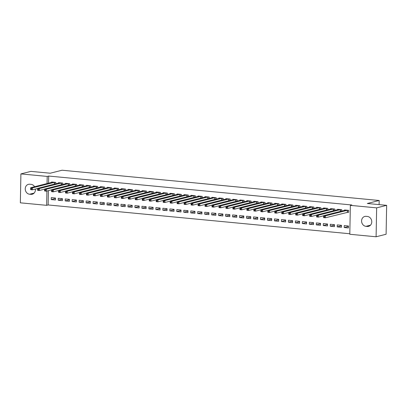 <?xml version="1.0" encoding="UTF-8"?>
<svg xmlns="http://www.w3.org/2000/svg" width="407" height="407" viewBox="0 0 407 407"><rect width="100%" height="100%" fill="white"/><g stroke="black" fill="none" stroke-linecap="round" stroke-linejoin="round"><path stroke-width="0.61" d="M48.402 190.644L48.128 204.955L349.811 233.755M48.128 204.955L46.647 205.332L20.35 202.823L20.905 173.911L47.202 176.419L47.064 183.562M20.905 173.911L30.901 171.378L50.224 173.219L62.073 170.223L379.176 200.488L367.328 203.49L386.65 205.332L386.095 234.249L376.099 236.777L349.801 234.269L350.356 205.357L376.653 207.865L376.099 236.777M379.095 204.614L379.176 200.488M62.398 200.646L62.434 198.692L58.252 198.29L58.211 200.244L62.398 200.646M62.709 184.468L62.734 183.064L58.552 182.662L58.542 183.089M76.348 201.974L76.384 200.02L72.202 199.623L72.161 201.577L76.348 201.974M76.658 185.801L76.684 184.391L72.502 183.995L72.492 184.422M90.298 203.307L90.339 201.353L86.152 200.956L86.116 202.91L90.298 203.307M90.608 187.128L90.639 185.724L86.452 185.327L86.442 185.755M104.248 204.64L104.289 202.686L100.102 202.284L100.066 204.238L104.248 204.64M104.558 188.461L104.589 187.057L100.402 186.655L100.397 187.083M118.203 205.973L118.239 204.019L114.052 203.617L114.016 205.571L118.203 205.973M118.513 189.794L118.539 188.39L114.352 187.988L114.347 188.416M132.153 207.3L132.189 205.347L128.007 204.95L127.966 206.904L132.153 207.3M132.463 191.127L132.489 189.718L128.307 189.321L128.297 189.748M146.103 208.633L146.138 206.68L141.957 206.283L141.916 208.236L146.103 208.633M146.413 192.455L146.439 191.051L142.257 190.649L142.247 191.081M160.053 209.966L160.093 208.013L155.906 207.611L155.871 209.564L160.053 209.966M160.363 193.788L160.394 192.384L156.207 191.982L156.196 192.409M174.003 211.299L174.043 209.346L169.856 208.944L169.821 210.897L174.003 211.299M174.313 195.121L174.344 193.717L170.157 193.315L170.146 193.742M187.958 212.627L187.993 210.673L183.806 210.277L183.771 212.23L187.958 212.627M188.268 196.454L188.293 195.045L184.106 194.648L184.101 195.075M201.908 213.96L201.943 212.006L197.756 211.604L197.721 213.558L201.908 213.96M202.218 197.782L202.243 196.378L198.056 195.976L198.051 196.408M215.858 215.293L215.893 213.339L211.711 212.937L211.671 214.891L215.858 215.293M216.168 199.115L216.193 197.71L212.011 197.309L212.001 197.736M229.807 216.626L229.848 214.672L225.661 214.27L225.626 216.224L229.807 216.626M230.118 200.448L230.148 199.038L225.961 198.641L225.951 199.069M243.757 217.954L243.798 216L239.611 215.603L239.575 217.557L243.757 217.954M244.068 201.775L244.098 200.371L239.911 199.974L239.901 200.402M257.712 219.287L257.748 217.333L253.561 216.931L253.525 218.885L257.712 219.287M258.023 203.108L258.048 201.704L253.861 201.302L253.856 201.735M271.662 220.619L271.698 218.666L267.511 218.264L267.475 220.218L271.662 220.619M271.973 204.441L271.998 203.037L267.811 202.635L267.806 203.062M285.612 221.947L285.648 219.994L281.466 219.597L281.425 221.55L285.612 221.947M285.923 205.774L285.948 204.365L281.766 203.968L281.756 204.395M299.562 223.28L299.603 221.327L295.416 220.93L295.375 222.883L299.562 223.28M299.873 207.102L299.898 205.698L295.716 205.301L295.706 205.728M313.512 224.613L313.553 222.66L309.366 222.258L309.33 224.211L313.512 224.613M313.822 208.435L313.853 207.031L309.666 206.629L309.656 207.061M327.467 225.946L327.503 223.992L323.316 223.591L323.28 225.544L327.467 225.946M327.777 209.768L327.803 208.364L323.616 207.962L323.611 208.389M341.417 227.274L341.453 225.32L337.266 224.923L337.23 226.877L341.417 227.274M341.727 211.101L341.753 209.691L337.566 209.295L337.561 209.722M350.356 205.357L351.836 204.98L48.682 176.043L48.545 183.191M347.563 212.205L348.692 212.312L348.728 210.358L344.546 209.961L344.536 210.388M348.392 227.94L348.428 225.987L344.246 225.59L344.205 227.544L348.392 227.94M334.752 210.434L334.778 209.03L330.591 208.628L330.586 209.056M334.442 226.613L334.478 224.659L330.291 224.257L330.255 226.211L334.442 226.613M320.797 209.101L320.828 207.697L316.641 207.295L316.636 207.723M320.487 225.28L320.528 223.326L316.341 222.924L316.305 224.878L320.487 225.28M306.847 207.768L306.878 206.364L302.691 205.967L302.681 206.395M306.537 223.947L306.578 221.993L302.391 221.596L302.355 223.55L306.537 223.947M292.898 206.441L292.923 205.031L288.741 204.635L288.731 205.062M292.587 222.614L292.623 220.66L288.441 220.263L288.4 222.217L292.587 222.614M278.948 205.108L278.973 203.703L274.791 203.302L274.781 203.729M278.637 221.286L278.673 219.332L274.491 218.93L274.45 220.884L278.637 221.286M264.998 203.775L265.023 202.371L260.836 201.969L260.831 202.396M264.687 219.953L264.723 217.999L260.536 217.597L260.5 219.551L264.687 219.953M251.048 202.442L251.073 201.038L246.886 200.641L246.881 201.068M250.732 218.62L250.773 216.666L246.586 216.27L246.55 218.223L250.732 218.62M237.093 201.114L237.123 199.705L232.936 199.308L232.926 199.735M236.782 217.287L236.823 215.334L232.636 214.937L232.601 216.89L236.782 217.287M223.143 199.781L223.168 198.377L218.986 197.975L218.976 198.402M222.833 215.959L222.868 214.006L218.686 213.604L218.645 215.557L222.833 215.959M209.193 198.448L209.218 197.044L205.036 196.642L205.026 197.069M208.883 214.626L208.918 212.673L204.736 212.271L204.696 214.224L208.883 214.626M195.243 197.115L195.268 195.711L191.081 195.314L191.076 195.742M194.933 213.293L194.968 211.34L190.781 210.943L190.746 212.897L194.933 213.293M181.293 195.787L181.319 194.378L177.131 193.981L177.126 194.409M180.978 211.961L181.018 210.007L176.831 209.61L176.796 211.564L180.978 211.961M167.338 194.454L167.369 193.05L163.182 192.648L163.171 193.076M167.028 210.633L167.068 208.679L162.881 208.277L162.846 210.231L167.028 210.633M153.388 193.122L153.414 191.717L149.232 191.315L149.221 191.743M153.078 209.3L153.113 207.346L148.931 206.944L148.891 208.898L153.078 209.3M139.438 191.789L139.464 190.384L135.282 189.988L135.272 190.415M139.128 207.967L139.163 206.013L134.982 205.616L134.941 207.57L139.128 207.967M125.488 190.461L125.514 189.052L121.327 188.655L121.322 189.082M125.178 206.634L125.214 204.68L121.027 204.283L120.991 206.237L125.178 206.634M111.538 189.128L111.564 187.724L107.377 187.322L107.372 187.749M111.228 205.306L111.264 203.352L107.077 202.951L107.041 204.904L111.228 205.306M97.583 187.795L97.614 186.391L93.427 185.989L93.417 186.416M97.273 203.973L97.314 202.02L93.127 201.618L93.091 203.571L97.273 203.973M83.633 186.462L83.659 185.058L79.477 184.661L79.467 185.088M83.323 202.64L83.364 200.687L79.177 200.29L79.136 202.243L83.323 202.64M69.683 185.134L69.709 183.725L65.527 183.328L65.517 183.755M69.373 201.307L69.409 199.354L65.227 198.957L65.186 200.91L69.373 201.307M55.734 183.801L55.759 182.397L51.572 181.995L51.567 182.422M55.423 199.979L55.459 198.026L51.272 197.624L51.236 199.578L55.423 199.979M35.384 189.072A5.057 4.426 75.8 0 1 32.194 194.251A5.057 4.426 75.8 0 1 30.856 194.353L29.599 194.231A5.057 4.426 75.8 0 1 25.27 189.565A5.057 4.426 75.8 0 1 28.454 184.33A5.057 4.426 75.8 0 1 29.792 184.229L31.049 184.351A5.057 4.426 75.8 0 1 34.6 186.721M46.922 191.015L46.647 205.332M386.65 205.332L376.653 207.865M48.682 176.043L47.202 176.419M367.404 216.458A5.057 4.426 75.8 0 1 371.733 221.123A5.057 4.426 75.8 0 1 368.549 226.358A5.057 4.426 75.8 0 1 367.211 226.46L365.954 226.338A5.057 4.426 75.8 0 1 361.625 221.673A5.057 4.426 75.8 0 1 364.809 216.438A5.057 4.426 75.8 0 1 366.147 216.336L367.404 216.458M348.417 226.475L344.205 227.544M341.442 225.809L337.23 226.877M334.468 225.142L330.255 226.211M327.493 224.476L323.28 225.544M320.518 223.814L316.305 224.878M313.543 223.148L309.33 224.211M306.568 222.481L302.355 223.55M299.593 221.815L295.375 222.883M292.618 221.149L288.4 222.217M285.638 220.482L281.425 221.55M278.663 219.816L274.45 220.884M271.688 219.149L267.475 220.218M264.713 218.488L260.5 219.551M257.738 217.821L253.525 218.885M250.763 217.155L246.55 218.223M243.788 216.488L239.575 217.557M236.813 215.822L232.601 216.89M229.838 215.155L225.626 216.224M222.863 214.489L218.645 215.557M215.888 213.823L211.671 214.891M208.908 213.161L204.696 214.224M201.933 212.495L197.721 213.558M194.958 211.828L190.746 212.897M187.983 211.162L183.771 212.23M181.008 210.495L176.796 211.564M174.033 209.829L169.821 210.897M167.058 209.162L162.846 210.231M160.083 208.501L155.871 209.564M153.108 207.835L148.891 208.898M146.133 207.168L141.916 208.236M139.153 206.502L134.941 207.57M132.178 205.835L127.966 206.904M125.203 205.169L120.991 206.237M118.228 204.502L114.016 205.571M111.253 203.836L107.041 204.904M104.278 203.174L100.066 204.238M97.304 202.508L93.091 203.571M90.329 201.841L86.116 202.91M83.354 201.175L79.136 202.243M76.379 200.509L72.161 201.577M69.399 199.842L65.186 200.91M62.424 199.176L58.211 200.244M55.449 198.509L51.236 199.578M348.697 212.088L325.361 217.796L323.616 217.628L323.651 215.674L345.67 210.068M323.682 216.432L323.651 215.674L325.397 215.842L325.361 217.796L324.364 217.282L324.379 216.499L323.682 216.432L323.667 217.216L324.364 217.282M347.598 210.251L325.397 215.842L324.379 216.499M323.616 217.628L323.667 217.216M323.651 215.796L318.386 217.129L316.641 216.967L316.677 215.013L338.695 209.402M316.707 215.771L316.677 215.013L318.422 215.176L318.386 217.129L317.389 216.616L317.404 215.837L316.707 215.771L316.692 216.549L317.389 216.616M340.623 209.585L318.422 215.176L317.404 215.837M316.641 216.967L316.692 216.549M316.677 215.13L311.406 216.463L309.666 216.3L309.702 214.347L331.72 208.735M309.732 215.105L309.702 214.347L311.447 214.509L311.406 216.463L310.414 215.949L310.429 215.171L309.732 215.105L309.717 215.883L310.414 215.949M333.648 208.918L311.447 214.509L310.429 215.171M309.666 216.3L309.717 215.883M324.735 208.089L302.727 213.68L304.472 213.848L304.431 215.802L302.691 215.634L302.727 213.68L302.742 215.217L303.439 215.283L303.454 214.504L302.757 214.438M326.673 208.257L304.472 213.848L303.454 214.504M309.702 214.464L304.431 215.802L303.439 215.283M302.691 215.634L302.742 215.217M302.727 213.797L297.456 215.135L295.711 214.967L295.752 213.014L317.77 207.402M295.782 213.772L295.752 213.014L297.497 213.182L297.456 215.135L296.464 214.621L296.479 213.838L295.782 213.772L295.767 214.555L296.464 214.621M319.699 207.59L297.497 213.182L296.479 213.838M295.711 214.967L295.767 214.555M295.747 213.136L290.481 214.469L288.736 214.301L288.777 212.347L310.795 206.741M288.807 213.105L288.777 212.347L290.522 212.515L290.481 214.469L289.489 213.955L289.504 213.171L288.807 213.105L288.792 213.889L289.489 213.955M312.724 206.924L290.522 212.515L289.504 213.171M288.736 214.301L288.792 213.889M288.772 212.469L283.506 213.802L281.761 213.634L281.802 211.681L303.82 206.074M281.832 212.439L281.802 211.681L283.542 211.849L283.506 213.802L282.514 213.288L282.529 212.505L281.832 212.439L281.817 213.222L282.514 213.288M305.749 206.257L283.542 211.849L282.529 212.505M281.761 213.634L281.817 213.222M281.797 211.803L276.531 213.136L274.786 212.968L274.827 211.014L296.845 205.408M274.857 211.772L274.827 211.014L276.567 211.182L276.531 213.136L275.539 212.622L275.554 211.838L274.857 211.772L274.842 212.556L275.539 212.622M298.774 205.591L276.567 211.182L275.554 211.838M274.786 212.968L274.842 212.556M289.855 204.757L267.847 210.348L269.592 210.516L269.556 212.469L267.811 212.301L267.847 210.348L267.867 211.889L268.564 211.955L268.579 211.177L267.877 211.106M291.794 204.925L269.592 210.516L268.579 211.177M274.822 211.136L269.556 212.469L268.564 211.955M267.811 212.301L267.867 211.889M282.88 204.095L260.872 209.686L262.617 209.849L262.581 211.803L260.836 211.64L260.872 209.686L260.887 211.223L261.589 211.289L261.604 210.511L260.902 210.444M284.819 204.258L262.617 209.849L261.604 210.511M267.847 210.47L262.581 211.803L261.589 211.289M260.836 211.64L260.887 211.223M260.872 209.803L255.606 211.136L253.861 210.974L253.897 209.02L275.915 203.408M253.927 209.778L253.897 209.02L255.642 209.183L255.606 211.136L254.609 210.623L254.624 209.844L253.927 209.778L253.912 210.556L254.609 210.623M277.844 203.592L255.642 209.183L254.624 209.844M253.861 210.974L253.912 210.556M253.897 209.137L248.631 210.475L246.886 210.307L246.922 208.353L268.941 202.742M246.952 209.112L246.922 208.353L248.667 208.521L248.631 210.475L247.634 209.956L247.649 209.178L246.952 209.112L246.937 209.89L247.634 209.956M270.869 202.93L248.667 208.521L247.649 209.178M246.886 210.307L246.937 209.89M246.922 208.47L241.651 209.809L239.911 209.641L239.947 207.687L261.966 202.081M239.977 208.445L239.947 207.687L241.692 207.855L241.651 209.809L240.659 209.295L240.674 208.511L239.977 208.445L239.962 209.229L240.659 209.295M263.894 202.264L241.692 207.855L240.674 208.511M239.911 209.641L239.962 209.229M239.947 207.809L234.676 209.142L232.936 208.974L232.972 207.021L254.991 201.414M233.002 207.779L232.972 207.021L234.717 207.188L234.676 209.142L233.684 208.628L233.699 207.845L233.002 207.779L232.987 208.562L233.684 208.628M256.919 201.597L234.717 207.188L233.699 207.845M232.936 208.974L232.987 208.562M248.005 200.763L225.997 206.354L227.742 206.522L227.701 208.476L225.961 208.308L225.997 206.354L226.012 207.896L226.709 207.962L226.724 207.178L226.027 207.112M249.944 200.931L227.742 206.522L226.724 207.178M232.972 207.143L227.701 208.476L226.709 207.962M225.961 208.308L226.012 207.896M225.992 206.476L220.726 207.809L218.981 207.641L219.022 205.688L241.041 200.081M219.052 206.446L219.022 205.688L220.767 205.856L220.726 207.809L219.734 207.295L219.749 206.512L219.052 206.446L219.037 207.229L219.734 207.295M242.969 200.264L220.767 205.856L219.749 206.512M218.981 207.641L219.037 207.229M219.017 205.81L213.751 207.143L212.006 206.975L212.047 205.021L234.066 199.415M212.078 205.779L212.047 205.021L213.787 205.189L213.751 207.143L212.759 206.629L212.775 205.85L212.078 205.779L212.062 206.563L212.759 206.629M235.994 199.598L213.787 205.189L212.775 205.85M212.006 206.975L212.062 206.563M212.042 205.143L206.776 206.476L205.031 206.313L205.072 204.36L227.091 198.748M205.103 205.118L205.072 204.36L206.812 204.523L206.776 206.476L205.784 205.962L205.8 205.184L205.103 205.118L205.087 205.896L205.784 205.962M229.019 198.931L206.812 204.523L205.8 205.184M205.031 206.313L205.087 205.896M205.067 204.477L199.801 205.81L198.056 205.647L198.097 203.693L220.116 198.082M198.128 204.451L198.097 203.693L199.837 203.856L199.801 205.81L198.809 205.296L198.825 204.518L198.128 204.451L198.112 205.23L198.809 205.296M222.039 198.265L199.837 203.856L198.825 204.518M198.056 205.647L198.112 205.23M198.092 203.81L192.826 205.148L191.081 204.98L191.117 203.027L213.141 197.415M191.148 203.785L191.117 203.027L192.862 203.195L192.826 205.148L191.834 204.635L191.85 203.851L191.148 203.785L191.132 204.563L191.834 204.635M215.064 197.604L192.862 203.195L191.85 203.851M191.081 204.98L191.132 204.563M191.117 203.149L185.851 204.482L184.106 204.314L184.142 202.36L206.166 196.754M184.173 203.118L184.142 202.36L185.887 202.528L185.851 204.482L184.854 203.968L184.87 203.185L184.173 203.118L184.157 203.902L184.854 203.968M208.089 196.937L185.887 202.528L184.87 203.185M184.106 204.314L184.157 203.902M199.176 196.103L177.167 201.694L178.912 201.862L178.877 203.815L177.131 203.648L177.167 201.694L177.182 203.235L177.879 203.302L177.895 202.518L177.198 202.452M201.114 196.271L178.912 201.862L177.895 202.518M184.142 202.483L178.877 203.815L177.879 203.302M177.131 203.648L177.182 203.235M177.167 201.816L171.902 203.149L170.157 202.981L170.192 201.027L192.211 195.421M170.223 201.786L170.192 201.027L171.937 201.195L171.902 203.149L170.904 202.635L170.92 201.852L170.223 201.786L170.207 202.569L170.904 202.635M194.139 195.604L171.937 201.195L170.92 201.852M170.157 202.981L170.207 202.569M170.192 201.15L164.921 202.483L163.182 202.315L163.217 200.361L185.236 194.755M163.248 201.119L163.217 200.361L164.962 200.529L164.921 202.483L163.929 201.969L163.945 201.185L163.248 201.119L163.232 201.903L163.929 201.969M187.164 194.938L164.962 200.529L163.945 201.185M163.182 202.315L163.232 201.903M163.217 200.483L157.947 201.816L156.207 201.648L156.242 199.695L178.261 194.088M156.273 200.453L156.242 199.695L157.987 199.862L157.947 201.816L156.954 201.302L156.97 200.524L156.273 200.453L156.257 201.236L156.954 201.302M180.189 194.271L157.987 199.862L156.97 200.524M156.207 201.648L156.257 201.236M156.237 199.817L150.972 201.15L149.227 200.987L149.267 199.033L171.286 193.422M149.298 199.791L149.267 199.033L151.012 199.196L150.972 201.15L149.98 200.636L149.995 199.857L149.298 199.791L149.283 200.57L149.98 200.636M173.214 193.605L151.012 199.196L149.995 199.857M149.227 200.987L149.283 200.57M164.296 192.776L142.292 198.367L144.037 198.53L143.997 200.483L142.252 200.32L142.292 198.367L142.308 199.903L143.005 199.969L143.02 199.191L142.323 199.125M166.239 192.938L144.037 198.53L143.02 199.191M149.262 199.15L143.997 200.483L143.005 199.969M142.252 200.32L142.308 199.903M142.287 198.484L137.022 199.822L135.277 199.654L135.317 197.7L157.336 192.089M135.348 198.458L135.317 197.7L137.057 197.868L137.022 199.822L136.03 199.308L136.045 198.524L135.348 198.458L135.333 199.237L136.03 199.308M159.264 192.277L137.057 197.868L136.045 198.524M135.277 199.654L135.333 199.237M135.312 197.822L130.047 199.155L128.302 198.987L128.342 197.034L150.361 191.427M128.373 197.792L128.342 197.034L130.082 197.202L130.047 199.155L129.055 198.641L129.07 197.858L128.373 197.792L128.358 198.575L129.055 198.641M152.289 191.611L130.082 197.202L129.07 197.858M128.302 198.987L128.358 198.575M128.337 197.156L123.072 198.489L121.327 198.321L121.362 196.367L143.386 190.761M121.393 197.125L121.362 196.367L123.107 196.535L123.072 198.489L122.08 197.975L122.095 197.192L121.393 197.125L121.383 197.909L122.08 197.975M145.309 190.944L123.107 196.535L122.095 197.192M121.327 198.321L121.383 197.909M121.362 196.489L116.097 197.822L114.352 197.654L114.387 195.701L136.411 190.094M114.418 196.459L114.387 195.701L116.132 195.869L116.097 197.822L115.105 197.309L115.115 196.525L114.418 196.459L114.403 197.242L115.105 197.309M138.334 190.278L116.132 195.869L115.115 196.525M114.352 197.654L114.403 197.242M129.421 189.443L107.412 195.034L109.157 195.202L109.122 197.156L107.377 196.988L107.412 195.034L107.428 196.576L108.125 196.642L108.14 195.859L107.443 195.792M131.359 189.611L109.157 195.202L108.14 195.859M114.387 195.823L109.122 197.156L108.125 196.642M107.377 196.988L107.428 196.576M122.446 188.782L100.437 194.373L102.182 194.536L102.147 196.489L100.402 196.327L100.437 194.373L100.453 195.909L101.15 195.976L101.165 195.197L100.468 195.126M124.384 188.945L102.182 194.536L101.165 195.197M107.412 195.157L102.147 196.489L101.15 195.976M100.402 196.327L100.453 195.909M100.437 194.49L95.167 195.823L93.427 195.66L93.462 193.707L115.481 188.095M93.493 194.465L93.462 193.707L95.207 193.869L95.167 195.823L94.175 195.309L94.19 194.531L93.493 194.465L93.478 195.243L94.175 195.309M117.409 188.278L95.207 193.869L94.19 194.531M93.427 195.66L93.478 195.243M93.462 193.824L88.192 195.157L86.452 194.994L86.488 193.04L108.506 187.429M86.518 193.798L86.488 193.04L88.233 193.203L88.192 195.157L87.2 194.643L87.215 193.864L86.518 193.798L86.503 194.577L87.2 194.643M110.434 187.612L88.233 193.203L87.215 193.864M86.452 194.994L86.503 194.577M86.488 193.157L81.217 194.495L79.477 194.327L79.513 192.374L101.531 186.762M79.543 193.132L79.513 192.374L81.258 192.542L81.217 194.495L80.225 193.981L80.24 193.198L79.543 193.132L79.528 193.91L80.225 193.981M103.459 186.95L81.258 192.542L80.24 193.198M79.477 194.327L79.528 193.91M79.507 192.496L74.242 193.829L72.497 193.661L72.538 191.707L94.556 186.101M72.568 192.465L72.538 191.707L74.283 191.875L74.242 193.829L73.25 193.315L73.265 192.531L72.568 192.465L72.553 193.249L73.25 193.315M96.484 186.284L74.283 191.875L73.265 192.531M72.497 193.661L72.553 193.249M72.532 191.829L67.267 193.162L65.522 192.994L65.563 191.041L87.581 185.434M65.593 191.799L65.563 191.041L67.303 191.209L67.267 193.162L66.275 192.648L66.29 191.865L65.593 191.799L65.578 192.582L66.275 192.648M89.509 185.617L67.303 191.209L66.29 191.865M65.522 192.994L65.578 192.582M65.558 191.163L60.292 192.496L58.547 192.328L58.588 190.374L80.606 184.768M58.618 191.132L58.588 190.374L60.328 190.542L60.292 192.496L59.3 191.982L59.315 191.198L58.618 191.132L58.603 191.916L59.3 191.982M82.535 184.951L60.328 190.542L59.315 191.198M58.547 192.328L58.603 191.916M58.583 190.496L53.317 191.829L51.572 191.661L51.608 189.708L73.631 184.101M51.643 190.466L51.608 189.708L53.353 189.876L53.317 191.829L52.325 191.315L52.34 190.532L51.643 190.466L51.628 191.249L52.325 191.315M75.554 184.285L53.353 189.876L52.34 190.532M51.572 191.661L51.628 191.249M51.608 189.83L46.342 191.163L44.597 191L44.633 189.046L66.656 183.435M44.663 189.804L44.633 189.046L46.378 189.209L46.342 191.163L45.35 190.649L45.365 189.871L44.663 189.804L44.648 190.583L45.35 190.649M68.58 183.618L46.378 189.209L45.365 189.871M44.597 191L44.648 190.583M44.633 189.163L39.367 190.496L37.622 190.334L37.658 188.38L59.676 182.768M37.688 189.138L37.658 188.38L39.403 188.543L39.367 190.496L38.37 189.983L38.385 189.204L37.688 189.138L37.673 189.916L38.37 189.983M61.605 182.952L39.403 188.543L38.385 189.204M37.622 190.334L37.673 189.916M37.658 188.497L32.392 189.835L30.647 189.667L30.683 187.713L52.701 182.102M30.713 188.472L30.683 187.713L32.428 187.881L32.392 189.835L31.395 189.316L31.41 188.538L30.713 188.472L30.698 189.25L31.395 189.316M54.63 182.285L32.428 187.881L31.41 188.538M30.647 189.667L30.698 189.25M367.211 226.46L369.775 225.809M365.954 226.338L370.497 225.188M29.599 194.231L34.142 193.081M30.856 194.353L33.415 193.701M347.502 210.261L347.466 212.215M347.313 210.292L347.278 212.245M340.527 209.595L340.496 211.411M340.338 209.625L340.303 211.457M333.552 208.928L333.516 210.745M333.364 208.959L333.328 210.795M326.577 208.262L326.541 210.078M326.389 208.292L326.353 210.129M319.602 207.601L319.566 209.412M319.414 207.631L319.378 209.463M312.627 206.934L312.591 208.75M312.439 206.965L312.403 208.796M305.652 206.268L305.616 208.084M305.464 206.298L305.428 208.13M298.677 205.601L298.641 207.417M298.489 205.632L298.453 207.463M291.702 204.935L291.666 206.751M291.514 204.965L291.478 206.797M284.727 204.268L284.691 206.084M284.539 204.299L284.503 206.13M277.747 203.602L277.716 205.418M277.559 203.632L277.523 205.469M270.772 202.935L270.741 204.752M270.584 202.966L270.548 204.802M263.797 202.274L263.761 204.085M263.609 202.304L263.573 204.136M256.822 201.607L256.786 203.424M256.634 201.638L256.598 203.469M249.847 200.941L249.812 202.757M249.659 200.972L249.623 202.803M242.872 200.275L242.837 202.091M242.684 200.305L242.648 202.137M235.897 199.608L235.862 201.424M235.709 199.639L235.673 201.47M228.922 198.942L228.887 200.758M228.734 198.972L228.698 200.809M221.947 198.275L221.912 200.091M221.759 198.306L221.723 200.142M214.972 197.609L214.937 199.425M214.784 197.639L214.748 199.476M207.997 196.947L207.962 198.758M207.804 196.978L207.774 198.809M201.017 196.281L200.987 198.097M200.829 196.311L200.793 198.143M194.042 195.614L194.007 197.431M193.854 195.645L193.818 197.476M187.067 194.948L187.032 196.764M186.879 194.978L186.844 196.81M180.092 194.281L180.057 196.098M179.904 194.312L179.869 196.143M173.117 193.615L173.082 195.431M172.929 193.646L172.894 195.482M166.142 192.949L166.107 194.765M165.954 192.979L165.919 194.816M159.168 192.287L159.132 194.098M158.979 192.313L158.944 194.149M152.193 191.621L152.157 193.437M152.004 191.651L151.969 193.483M145.218 190.954L145.182 192.77M145.029 190.985L144.994 192.816M138.243 190.288L138.207 192.104M138.049 190.318L138.019 192.15M131.263 189.621L131.232 191.438M131.074 189.652L131.039 191.483M124.288 188.955L124.257 190.771M124.099 188.985L124.064 190.817M117.313 188.288L117.277 190.105M117.124 188.319L117.089 190.155M110.338 187.622L110.302 189.438M110.149 187.652L110.114 189.489M103.363 186.961L103.327 188.772M103.175 186.986L103.139 188.823M96.388 186.294L96.352 188.11M96.2 186.325L96.164 188.156M89.413 185.628L89.377 187.444M89.225 185.658L89.189 187.49M82.438 184.961L82.402 186.777M82.25 184.992L82.214 186.823M75.463 184.295L75.427 186.111M75.275 184.325L75.239 186.157M68.488 183.628L68.452 185.444M68.3 183.659L68.264 185.49M61.513 182.962L61.477 184.778M61.32 182.992L61.289 184.829M54.533 182.295L54.502 184.112M54.345 182.326L54.309 184.162"/></g></svg>
